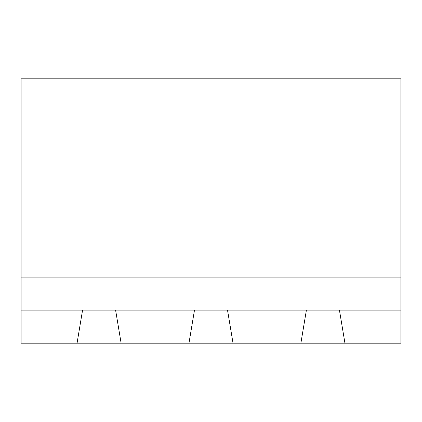 <?xml version="1.0" encoding="UTF-8"?>
<svg xmlns="http://www.w3.org/2000/svg" width="422" height="422" viewBox="0 0 422 422"><rect width="100%" height="100%" fill="white"/><g stroke="black" fill="none" stroke-linecap="round" stroke-linejoin="round"><path stroke-width="0.63" d="M21.1 310.138L82.564 310.138L77.057 343.181L21.1 343.181L21.1 78.819L400.9 78.819L400.9 343.181L344.943 343.181L339.436 310.138L400.9 310.138M21.1 277.09L400.9 277.09M77.057 343.181L344.943 343.181M82.564 310.138L339.436 310.138M121.119 343.181L115.607 310.138M194.479 310.138L188.972 343.181M233.028 343.181L227.521 310.138M306.393 310.138L300.881 343.181"/></g></svg>

